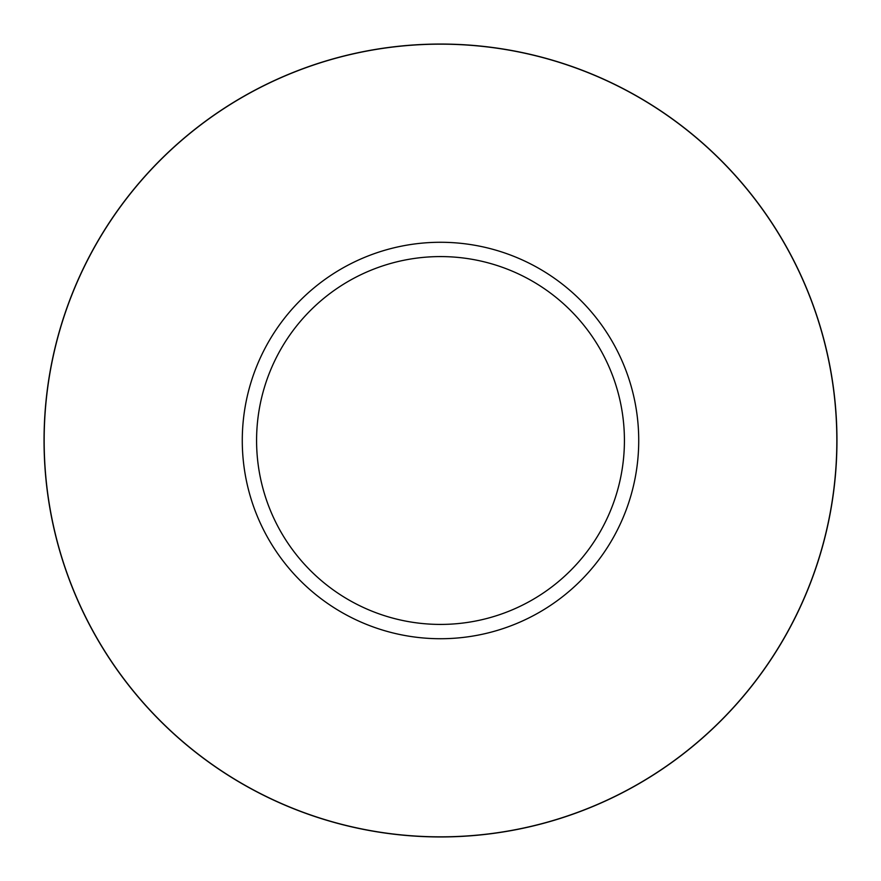 <?xml version="1.0" encoding="UTF-8"?>
<svg xmlns="http://www.w3.org/2000/svg" width="881" height="881" viewBox="0 0 881 881"><rect width="100%" height="100%" fill="white"/><g stroke="black" fill="none" stroke-linecap="round" stroke-linejoin="round"><path stroke-width="1.32" d="M440.5 242.275A198.225 198.225 0 0 1 638.725 440.5A198.225 198.225 0 0 1 440.5 638.725A198.225 198.225 0 0 1 242.275 440.5A198.225 198.225 0 0 1 440.5 242.275M440.5 256.58A183.92 183.92 0 0 1 624.42 440.5A183.92 183.92 0 0 1 440.5 624.42A183.92 183.92 0 0 1 256.58 440.5A183.92 183.92 0 0 1 440.5 256.58M440.5 44.05A396.45 396.45 0 0 1 836.95 440.5A396.45 396.45 0 0 1 440.5 836.95A396.45 396.45 0 0 1 44.05 440.5A396.45 396.45 0 0 1 440.5 44.05M440.5 836.84A396.34 396.34 0 0 1 44.16 440.5A396.34 396.34 0 0 1 440.5 44.16A396.34 396.34 0 0 1 836.84 440.5A396.34 396.34 0 0 1 440.5 836.84"/></g></svg>
